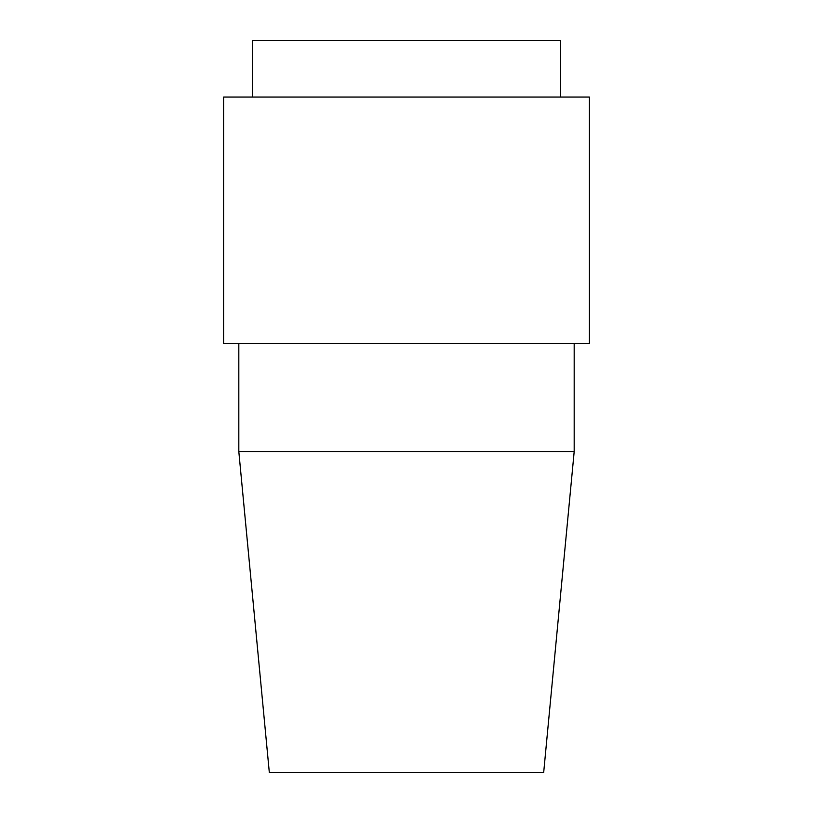 <?xml version="1.0" encoding="UTF-8"?>
<svg xmlns="http://www.w3.org/2000/svg" width="813" height="813" viewBox="0 0 813 813"><rect width="100%" height="100%" fill="white"/><g stroke="black" fill="none" stroke-linecap="round" stroke-linejoin="round"><path stroke-width="1.22" d="M238.819 451.622L269.306 772.35L543.694 772.35L574.181 451.622L238.819 451.622L574.181 451.622L574.181 343.391L574.181 451.622L543.694 772.35L269.306 772.35L238.819 451.622L238.819 343.391L238.819 451.622M589.425 343.391L589.425 97.052L223.575 97.052L223.575 343.391L589.425 343.391L589.425 97.052L223.575 97.052L223.575 343.391L589.425 343.391M560.462 97.052L560.462 40.65L252.538 40.65L252.538 97.052L252.538 40.65L560.462 40.65L560.462 97.052"/></g></svg>
